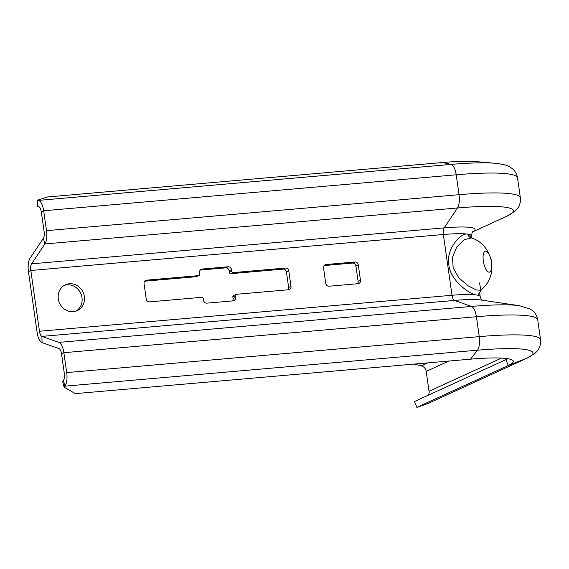 <?xml version="1.0" encoding="UTF-8"?>
<svg xmlns="http://www.w3.org/2000/svg" width="569" height="569" viewBox="0 0 569 569"><rect width="100%" height="100%" fill="white"/><g stroke="black" fill="none" stroke-linecap="round" stroke-linejoin="round"><path stroke-width="0.85" d="M416.864 407.368L427.938 403.528A12.625 11.515 -114.6 0 0 428.493 403.293L526.972 358.186A12.625 11.515 -114.6 0 1 526.41 358.42L508.266 365.497L416.864 407.368L414.517 401.508L505.912 359.636A67.818 8.62 -8.1 0 0 507.804 358.69M414.154 364.075L421.352 365.867A6.316 5.754 -114.6 0 1 426.195 371.415L429.026 391.308A6.316 5.754 -114.6 0 1 428.386 395.156M38.464 200.388L451.011 164.42A90.087 11.444 -8.1 0 1 494.923 163.267L476.388 161.632A69.454 8.827 -8.1 0 0 442.533 162.521L47.355 196.974L37.504 200.167L38.464 200.388A12.625 4.936 85 0 1 43.664 210.765L46.494 230.658A12.625 4.936 85 0 1 44.915 243.945L31.601 263.838A6.316 2.468 -95 0 0 30.811 270.481L39.46 331.243A6.316 2.468 -95 0 0 41.928 336.393L58.927 342.396A12.625 4.936 85 0 1 63.863 352.695L66.694 372.595A12.625 4.936 85 0 1 64.909 386.173L64.119 387.183L75.343 393.62L470.52 359.167A69.454 8.827 -8.1 0 1 513.252 360.966A69.454 8.827 -8.1 0 1 508.266 365.497L505.912 359.636M37.504 200.167L37.746 206.44L38.706 206.654A6.316 2.468 85 0 1 41.309 211.839L44.14 231.739A6.316 2.468 85 0 1 43.351 238.383L30.029 258.276A12.625 4.936 -95 0 0 28.45 271.562L37.099 332.324A12.625 4.936 -95 0 0 42.035 342.623L59.041 348.626A6.316 2.468 85 0 1 61.509 353.776L64.34 373.677A6.316 2.468 85 0 1 63.444 380.462L62.661 381.479L64.119 387.183M471.729 237.97L469.141 234.442L466.722 234.037C460.001 233.503 445.954 249.699 448.813 264.493C449.816 279.535 468.401 293.44 475.371 294.799L477.789 295.204L479.639 292.53M73.309 311.656A14.204 12.952 -114.6 0 1 58.763 301.015A14.204 12.952 -114.6 0 1 65.407 284.792A14.204 12.952 -114.6 0 1 69.333 283.753A14.204 12.952 -114.6 0 1 83.878 294.401A14.204 12.952 -114.6 0 1 77.235 310.624A14.204 12.952 -114.6 0 1 73.309 311.656M288.796 270.901A3.158 2.881 -114.6 0 0 285.46 268.049L233.347 272.594A1.579 1.437 -114.6 0 1 231.683 271.171L231.462 269.621A3.158 2.881 -114.6 0 0 228.126 266.776L202.066 269.045A3.158 2.881 -114.6 0 0 199.612 272.395L199.833 273.945A1.579 1.437 -114.6 0 1 198.609 275.624L146.496 280.168A3.158 2.881 -114.6 0 0 144.042 283.518L146.247 299.024A3.158 2.881 -114.6 0 0 149.583 301.869L201.696 297.324A1.579 1.437 -114.6 0 1 203.361 298.746L203.581 300.297A3.158 2.881 -114.6 0 0 206.924 303.149L232.977 300.873A3.158 2.881 -114.6 0 0 235.431 297.523L235.21 295.972A1.579 1.437 -114.6 0 1 236.434 294.294L288.547 289.756A3.158 2.881 -114.6 0 0 291.001 286.399L288.796 270.901L286.435 271.982A3.158 2.881 -114.6 0 0 283.099 269.13L230.993 273.675A1.579 1.437 -114.6 0 1 229.321 272.252L229.101 270.702A3.158 2.881 -114.6 0 0 225.765 267.857L200.188 270.083M358.278 264.841L360.483 280.339A3.158 2.881 -114.6 0 1 358.029 283.696L329.081 286.221A3.158 2.881 -114.6 0 1 325.745 283.369L323.533 267.871A3.158 2.881 -114.6 0 1 325.987 264.521L354.942 261.996A3.158 2.881 -114.6 0 1 358.278 264.841L355.917 265.922A3.158 2.881 -114.6 0 0 352.581 263.077L324.11 265.559M64.254 285.396A14.204 12.952 -114.6 0 1 66.978 284.834A14.204 12.952 -114.6 0 1 81.303 294.806A14.204 12.952 -114.6 0 1 76.026 311.101M199.043 275.51L196.682 276.591A1.579 1.437 -114.6 0 1 196.248 276.705L144.611 281.207M291.001 286.399L288.639 287.48L286.435 271.982M288.639 287.48A3.158 2.881 -114.6 0 1 288.07 289.792M235.431 297.523L233.07 298.604L232.849 297.054A1.579 1.437 -114.6 0 1 233.639 295.489L236 294.408M233.07 298.604A3.158 2.881 -114.6 0 1 232.501 300.916M360.483 280.339L358.121 281.42L355.917 265.922M358.121 281.42A3.158 2.881 -114.6 0 1 357.552 283.739M471.552 237.913L464.226 239.705L456.772 246.953L452.483 257.295L453.166 267.8L458.77 277.786L467.995 285.773L476.367 289.977L480.869 290.254L479.518 282.928M66.694 372.595L479.247 336.628A12.625 4.936 85 0 1 477.455 350.205A90.087 11.444 -8.1 0 1 526.41 358.42L427.938 403.528M61.509 353.776L63.863 352.695L476.409 316.727L479.247 336.628A99.447 12.639 -8.1 0 1 540.55 339.629L537.719 319.735C536.937 315.745 535.216 312.708 532.548 310.631L530.23 309.024L519.483 305.709A90.72 11.529 -8.1 0 0 471.473 306.428A12.625 4.936 85 0 1 476.409 316.727A99.447 12.639 -8.1 0 1 537.719 319.735M63.444 380.462L64.909 386.173L477.455 350.205L470.52 359.167M501.552 358.086L429.026 391.308M448.806 361.059L426.195 371.415M58.927 342.396L471.473 306.428L454.475 300.425A50.143 6.373 -8.1 0 1 481.004 300.027L519.483 305.709M42.035 342.623L41.928 336.393L454.475 300.425A6.316 2.468 -95 0 1 452.006 295.275A45.776 5.818 -8.1 0 1 475.371 294.799M427.867 362.88L421.352 365.867M477.789 295.204A45.776 5.818 -8.1 0 1 480.222 296.662C480.933 298.931 481.765 300.176 482.711 300.389M469.141 234.442A45.776 5.818 -8.1 0 1 471.573 235.893L471.879 238.02M31.601 263.838L444.147 227.87A6.316 2.468 -95 0 0 443.358 234.513L452.006 295.275L39.46 331.243M28.45 271.562L30.811 270.481L443.358 234.513A45.776 5.818 -8.1 0 1 466.722 234.037M46.494 230.658L459.041 194.69A12.625 4.936 85 0 1 457.462 207.977L444.147 227.87A50.143 6.373 -8.1 0 1 472.789 231.739M43.351 238.383L44.915 243.945L457.462 207.977A90.72 11.529 -8.1 0 1 506.766 216.248L506.766 216.248A12.625 11.515 -114.6 0 1 506.766 216.248L472.69 231.846M506.766 216.248L472.675 231.868L506.766 216.248L514.973 211.206L517.306 208.731C517.89 208.261 521.218 203.289 520.351 197.692L517.52 177.798C516.73 173.773 514.988 170.728 512.292 168.652L509.959 167.044C507.761 165.373 502.747 164.114 494.923 163.267M41.309 211.839L43.664 210.765L456.21 174.797L459.041 194.69A99.447 12.639 -8.1 0 1 520.351 197.692M146.496 280.168L144.875 280.908M198.609 275.624L196.248 276.705M202.066 269.045L200.452 269.784M228.126 266.776L225.765 267.857M231.462 269.621L229.101 270.702M231.683 271.171L229.321 272.252M233.347 272.594L230.993 273.675M285.46 268.049L283.099 269.13M235.21 295.972L232.849 297.054M354.942 261.996L352.581 263.077M325.987 264.521L324.373 265.261M442.533 162.521L451.011 164.42A12.625 4.936 85 0 1 456.21 174.797A99.447 12.639 -8.1 0 1 517.52 177.798M467.903 234.165A4.737 4.353 -81.9 0 0 470.833 237.75M483.33 260.979A10.669 3.933 79 0 0 488.92 272.146A10.669 3.933 79 0 0 491.531 262.352A10.669 3.933 -101 0 0 485.898 251.185A10.669 3.933 -101 0 0 483.33 260.979M526.972 358.186L535.237 353.086L537.492 350.689C538.011 350.284 541.411 345.369 540.55 339.629M480.222 296.662L479.639 292.566L480.869 290.254C489.397 282.935 492.974 273.696 491.602 262.544C491.865 260.595 490.236 256.263 486.715 249.535L483.678 245.68C480.307 242.088 476.289 239.499 471.609 237.927M472.924 231.619C472.448 231.327 471.993 232.757 471.573 235.893"/></g></svg>
